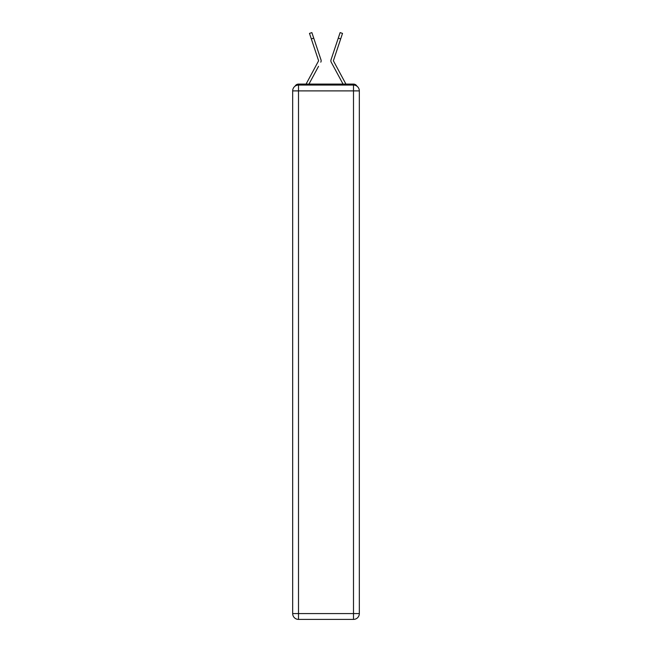 <?xml version="1.0" encoding="UTF-8"?>
<svg xmlns="http://www.w3.org/2000/svg" width="652" height="652" viewBox="0 0 652 652"><rect width="100%" height="100%" fill="white"/><g stroke="black" fill="none" stroke-linecap="round" stroke-linejoin="round"><path stroke-width="0.98" d="M356.946 86.194A3.888 3.888 0 0 0 353.498 84.092L298.502 84.092A3.888 3.888 0 0 0 295.054 86.194M298.502 84.092L306.114 84.092A9.715 9.715 0 0 1 306.473 83.358L318.616 60.775L309.488 33.399L311.876 32.6L313.726 38.126L311.33 38.933M318.543 66.325L308.95 84.092L318.119 67.115L308.95 84.092L318.119 67.115L308.95 84.092L318.119 67.115L308.95 84.092L318.119 67.115L308.95 84.092L310.841 84.092M341.159 84.092L343.05 84.092L331.208 62.16A2.918 2.918 0 0 1 331.004 59.854L340.124 32.6L342.512 33.399L340.124 32.6L342.512 33.399L340.124 32.6L342.512 33.399L340.124 32.6L342.512 33.399L340.124 32.6L342.512 33.399L340.124 32.6L342.512 33.399L340.124 32.6L342.512 33.399L340.124 32.6L342.512 33.399L340.124 32.6L342.512 33.399L340.67 38.933L338.274 38.126M340.67 38.933L333.384 60.775L345.527 83.358A9.715 9.715 0 0 1 345.886 84.092L353.498 84.092M320.792 62.16A2.918 2.918 0 0 0 320.996 59.854L313.726 38.126M336.139 44.507L331.004 59.854M298.502 85.062L353.498 85.062A5.827 5.827 0 0 1 359.325 90.889L359.325 613.573A5.827 5.827 0 0 1 353.498 619.4L298.502 619.4L298.502 613.573L353.498 613.573L353.498 90.889L298.502 90.889L298.502 613.573L292.675 613.573L292.675 90.889L298.502 90.889L298.502 85.062A5.827 5.827 0 0 0 292.675 90.889A5.827 5.827 0 0 1 298.502 85.062M292.675 613.573A5.827 5.827 0 0 0 298.502 619.4A5.827 5.827 0 0 1 292.675 613.573M333.457 66.325L331.208 62.16M315.861 44.507L320.996 59.854M342.512 33.399L340.124 32.6M353.498 619.4A5.827 5.827 0 0 0 359.325 613.573L353.498 613.573L353.498 619.4M359.325 90.889A5.827 5.827 0 0 0 353.498 85.062L353.498 90.889L359.325 90.889"/></g></svg>
